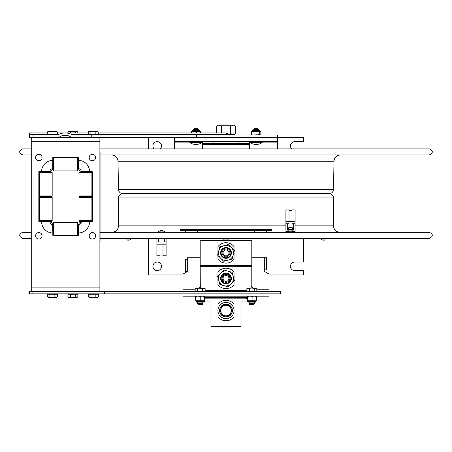 <?xml version="1.0" encoding="UTF-8"?>
<svg xmlns="http://www.w3.org/2000/svg" width="452" height="452" viewBox="0 0 452 452"><rect width="100%" height="100%" fill="white"/><g stroke="black" fill="none" stroke-linecap="round" stroke-linejoin="round"><path stroke-width="0.68" d="M277.601 148.894L277.601 139.849M174.399 148.894L174.399 141.629L277.601 141.629L277.601 137.329L196.682 137.329L303.405 137.329L303.405 141.629L294.806 141.629A4.3 4.3 0 0 0 291.687 148.894M174.399 137.329L174.399 141.629M269.002 274.935L303.405 274.935L303.405 270.635L294.806 270.635A4.3 4.3 0 0 1 290.5 266.335A4.3 4.3 0 0 1 294.806 262.036L303.405 262.036L303.405 238.34M182.998 274.935L148.595 274.935L148.595 238.34M148.595 148.894L148.595 137.329M154.081 148.894A4.3 4.3 0 0 1 155.601 141.939A4.3 4.3 0 0 1 160.313 148.894M161.5 266.335A4.3 4.3 0 0 1 155.047 270.059A4.3 4.3 0 0 1 155.047 262.612A4.3 4.3 0 0 1 161.5 266.335M202.349 148.894L202.349 143.431L249.651 143.431L249.651 148.894M249.651 141.629L249.651 143.431M202.349 141.629L202.349 143.431M200.196 257.736L187.297 257.736L187.297 271.595L182.998 274.076L182.998 291.546M251.804 257.736L264.702 257.736L264.702 271.595L269.002 274.076L269.002 291.546M250.272 142.73L249.651 143.352M264.702 257.736L266.42 257.736L266.42 269.872L264.702 269.872M185.58 259.454L185.58 271.595L187.297 271.595L187.297 259.454L185.58 259.454M238.899 141.629L238.899 143.352L213.101 143.352L213.101 141.629M201.728 142.73L202.349 143.352M231.153 125.238L230.859 124.944L221.141 124.944L220.847 125.238M235.215 135.018L234.87 134.645L229.288 134.645M230.656 133.922L230.656 125.961L235.311 125.961L235.311 133.922L230.656 133.922L228.893 134.357M235.311 125.961L234.063 125.238L217.937 125.238L216.689 125.961L230.656 125.961M221.344 125.961L221.344 132.95M216.689 125.961L216.689 132.95M58.455 137.329L71.755 137.329A1.458 1.034 180 0 1 70.676 136.996A7.548 5.339 180 0 0 65.105 135.261A7.548 5.339 180 0 0 59.534 136.996A1.458 1.034 0 0 1 58.455 137.329L29.787 137.227L29.323 136.086L29.323 133.504L30.058 134.56L31.188 135.018L56.596 135.018A3.04 2.153 0 0 0 58.466 134.56A10.814 7.644 0 0 1 65.105 132.95A10.814 7.644 0 0 1 71.744 134.56A3.04 2.153 180 0 0 73.614 135.018L277.601 135.018L277.601 137.329M230.492 135.018L227.797 134.56A2.153 1.52 -90 0 0 228.735 135.018M47.454 132.95L29.323 132.95L29.323 133.504M98.237 132.95L224.48 132.95A7.644 5.407 90 0 1 227.797 134.56L98.237 134.56M71.755 137.329L91.739 137.329L91.739 135.018M29.323 137.329L31.261 137.329L31.261 291.088L99.892 291.088L99.892 137.329L196.682 137.329L196.682 135.018M195.897 142.572L189.823 142.572A10.752 10.752 0 0 0 201.971 142.572L195.897 142.572M201.971 142.572L201.971 142.572A0.514 0.514 0 0 0 201.677 141.629M195.897 128.73L194.1 128.73L193.275 129.204L198.518 129.204L197.693 128.73L195.897 128.73M195.897 129.684L194.1 129.684L193.275 129.204L194.1 129.684L193.275 130.159L198.518 130.159L197.693 129.684L195.897 129.684M198.518 130.159L197.693 130.639L194.1 130.639L193.275 130.159M256.233 142.572L250.029 142.572A10.752 10.752 0 0 0 262.177 142.572L256.233 142.572M262.171 142.572L261.883 141.629L262.177 142.572M256.143 128.73L254.306 128.73L253.482 129.204L258.725 129.204L257.9 128.73L256.143 128.73M258.725 129.204L257.9 129.684L254.306 129.684L253.482 129.204M257.9 129.684L258.725 130.159L253.482 130.159L254.306 129.684M258.725 130.159L257.9 130.639L254.306 130.639L253.482 130.159M191.015 132.95L191.015 131.781L191.484 131.735M191.275 132.95L191.275 131.781L200.778 131.781L200.778 132.95M200.456 131.775L200.027 131.266L200.456 131.775L200.027 131.266L191.767 131.266L192.286 130.645L191.767 131.165L200.027 131.165L199.507 130.645L193.812 130.645M196.637 131.781L196.637 132.95M192.015 131.781L192.015 132.95M191.382 131.781L191.908 131.781M200.518 131.781L200.518 132.95M200.411 131.781L199.886 131.781M253.555 130.645L259.714 130.645L253.555 130.645M251.691 134.95L251.148 134.634L251.148 131.781L260.849 131.781L260.233 131.266L251.973 131.266L251.521 131.781M260.714 134.792L261.058 134.634L260.849 131.781L260.849 134.634L260.295 135.018L260.849 134.634M251.357 131.781L251.357 134.634L253.165 135.018L259.736 134.634L260.29 135.018M254.984 131.781L254.984 134.634M251.911 135.018L251.357 134.634M259.736 131.781L259.736 134.634M252.86 130.645L251.973 131.165L260.233 131.165L259.714 130.645L258.77 130.645M261.058 134.634L260.403 135.018M99.892 148.894L429.4 148.894C433.282 150.9 433.282 152.906 429.4 154.912L100.067 154.912M31.261 154.912L22.6 154.912C18.718 152.906 18.718 150.9 22.6 148.894L31.261 148.894M118.006 161.251L333.994 161.251L333.503 189.388L118.497 189.388L118.006 161.251C117.571 157.392 115.418 155.279 111.554 154.912M333.503 189.388C333.214 191.964 331.785 193.371 329.209 193.614L122.791 193.614C120.215 193.371 118.786 191.964 118.497 189.388M31.261 238.34L22.6 238.34C18.718 236.334 18.718 234.322 22.6 232.317L31.261 232.317M52.816 232.317L53.257 232.317M77.97 232.317L78.428 232.317M100.067 232.317L429.4 232.317C433.282 234.322 433.282 236.334 429.4 238.34L100.067 238.34M196.874 232.317L185.845 232.317L184.416 230.334M285.901 225.87L118.497 225.87L118.497 197.914L333.503 197.914L333.503 225.87C333.887 229.785 336.039 231.938 339.955 232.317M323.83 240.221L325.982 239.882L321.677 239.882L323.83 240.221M226 240.221L228.153 239.882L223.847 239.882L226 240.221M128.17 240.221L130.323 239.882L126.018 239.882L128.17 240.221M182.998 296.173L269.002 296.173L269.002 293.856L182.998 293.856L182.998 296.173M32.081 291.546L28.905 291.546L28.905 293.856L280.624 293.856L280.624 291.546L32.081 291.546L32.081 293.856M29.329 291.546L29.329 293.856L29.323 291.546M104.632 291.546L104.632 293.856M245.04 291.19L245.368 291.274M252.419 288.048L252.419 286.986L251.804 286.941M251.804 286.856A0.514 0.514 90 0 0 252.143 286.986L251.628 286.472M206.632 291.274L206.959 291.054M199.581 288.048L199.581 286.986L200.196 286.941M195.185 291.116L195.185 288.432L195.852 288.048L195.185 288.432L195.185 291.116L205.118 291.116L205.118 288.432L202.581 288.432L202.581 291.116M196.682 287.975L199.36 288.048M252.628 288.048L255.295 288.048M251.973 288.048L246.877 288.432L247.543 288.048L251.804 288.043L254.284 288.432L254.284 291.116L256.815 291.116L256.815 288.432L254.284 288.432M251.871 287.964L256.148 288.048L256.815 288.432M246.877 288.432L246.877 291.116L249.318 291.116L249.318 288.432M249.318 291.116L254.284 291.116M254.532 302.106L254.532 303.49L249.159 303.49L249.159 302.106M254.532 303.49L254.018 304.445L249.673 304.445L249.159 303.49M200.292 288.048L200.196 266.307L251.804 266.307L251.284 265.787L200.716 265.787L200.196 266.307M200.078 288.048L195.185 288.432M202.581 288.432L195.852 288.048M200.1 288.048L204.457 288.048L205.118 288.432M197.614 291.116L197.614 288.432M200.117 303.49L197.467 303.49L197.467 302.106L196.541 302.106L203.767 302.106L202.841 302.106L202.841 303.49L200.117 303.49M202.841 303.49L202.326 304.445L197.982 304.445L197.467 303.49M256.312 296.269L256.227 300.727L252.103 300.727L252.103 296.529L250.453 296.173M256.227 296.529L254.674 296.173M253.657 296.173L252.103 296.529M247.498 296.196L247.498 301.083L241.052 301.083L241.052 326.022L210.948 326.022L210.948 326.367L241.052 326.367L241.052 326.022M247.69 300.727L252.103 300.727M249.374 296.173L247.724 296.529L247.724 300.727M247.724 296.529L247.628 296.173M247.583 300.896L247.719 301.247L255.973 301.247L255.973 301.591L247.719 301.591L248.233 302.106L254.877 302.106M204.937 296.529L204.406 296.173L204.389 300.727M195.541 300.727L196.027 301.247L204.281 301.247L204.281 301.591L196.027 301.591L196.541 302.106L195.897 300.902M195.874 296.342L195.371 296.529L195.371 300.727L195.874 300.733L195.891 296.173M195.371 296.529L195.902 296.173L195.931 300.727L204.44 300.727M204.44 296.529L202.852 296.173M201.807 296.173L200.219 296.529L200.219 300.727M200.219 296.529L198.603 296.173M197.541 296.173L195.931 296.529M256.646 296.529L256.086 296.173L256.646 296.529L256.646 300.727L256.137 300.84M41.652 196.716L51.494 196.716L52.178 197.4L39.279 197.4L39.968 196.716L41.652 196.716M52.178 220.745L51.494 221.429L39.968 221.429L39.279 220.745L52.178 220.745L52.178 197.4M53.263 168.545L53.263 158.708L53.952 158.025L53.952 170.924L53.263 170.234L53.263 168.545M77.292 158.025L77.981 158.708L77.981 170.234L77.292 170.924L77.292 158.025L53.952 158.025M41.652 171.896L51.494 171.896L52.178 172.579L39.279 172.579L39.968 171.896L41.652 171.896M52.178 195.925L51.494 196.609L39.968 196.609L39.279 195.925L52.178 195.925L52.178 172.579M77.286 235.306L77.97 234.616L77.97 223.096L77.286 222.407L53.941 222.407L53.941 235.306L77.286 235.306L77.286 222.407M53.941 235.306L53.257 234.616L53.257 223.096L53.941 222.407M91.191 221.435L79.665 221.435L78.976 220.745L91.88 220.745L91.191 221.435M78.976 197.405L79.665 196.716L91.191 196.716L91.88 197.405L78.976 197.405L78.976 220.745M91.88 172.585L91.191 171.896L79.665 171.896L78.976 172.585L78.976 195.925L91.88 195.925L91.88 172.585L78.976 172.585M91.88 195.925L91.191 196.614L79.665 196.614L78.976 195.925M38.832 154.307A3.226 3.226 0 0 1 41.624 159.144A3.226 3.226 0 0 1 36.036 159.144A3.226 3.226 0 0 1 38.832 154.307M92.411 154.307A3.226 3.226 0 0 1 95.202 159.144A3.226 3.226 0 0 1 89.62 159.144A3.226 3.226 0 0 1 92.411 154.307M92.411 232.571A3.226 3.226 0 0 1 95.202 237.407A3.226 3.226 0 0 1 89.62 237.407A3.226 3.226 0 0 1 92.411 232.571M38.832 232.571A3.226 3.226 0 0 1 41.624 237.407A3.226 3.226 0 0 1 36.036 237.407A3.226 3.226 0 0 1 38.832 232.571M78.428 226.706L77.97 226.706M53.257 226.706L52.816 226.706M78.428 162.325L77.981 162.325M53.263 162.325L52.816 162.325M47.878 221.808L47.878 221.429M47.878 171.896L47.878 171.517M38.832 221.779L38.832 172.037A0.514 0.514 0 0 1 39.347 171.517L49.884 171.444A3.785 3.785 0 0 0 50.624 171.172A3.785 3.785 0 0 1 49.149 171.545L48.692 171.517M49.884 171.444L48.692 171.54M42.731 171.517L39.166 171.551M83.281 171.551L81.445 171.444M82.337 171.551L82.179 171.545A3.785 3.785 0 0 1 81.507 171.455M88.637 171.517L87.581 171.551M88.598 221.808L92.078 221.779M78.563 235.797L52.765 235.797M99.892 150.996A4.3 4.3 0 0 1 100.067 152.2L100.067 241.131A4.3 4.3 0 0 1 99.892 242.334M52.765 157.533L78.563 157.533M88.637 171.551L92.078 171.551M39.166 221.779L42.691 221.808M38.832 172.037L38.832 171.551M81.445 221.887L83.281 221.779M88.598 221.779L87.581 221.779M81.507 221.875A3.785 3.785 0 0 1 82.179 221.779L82.337 221.779M48.98 221.779L49.149 221.779A3.785 3.785 0 0 1 50.624 222.152M52.714 168.624A3.028 3.028 0 0 0 49.884 171.427A3.763 3.763 0 0 0 52.714 168.624L52.816 158.047A0.514 0.514 0 0 1 53.336 157.533M77.908 157.533A0.514 0.514 0 0 1 78.428 158.047L78.529 168.63A3.763 3.763 0 0 0 81.292 171.41A3.028 3.028 0 0 0 78.529 168.63M53.336 235.797A0.514 0.514 0 0 1 52.816 235.283L52.816 233A11.3 11.3 0 0 1 41.601 221.808L43.302 221.808M83.004 221.808L89.575 221.808L81.292 221.921A3.763 3.763 0 0 0 78.524 224.717L78.428 235.283A0.514 0.514 0 0 1 77.908 235.797M78.428 166.901L78.428 160.347A11.3 11.3 0 0 1 89.575 171.517L91.897 171.517A0.514 0.514 0 0 1 92.411 172.037L92.411 221.294A0.514 0.514 0 0 1 91.897 221.808L89.575 221.808A11.3 11.3 0 0 1 78.428 233L78.428 231.283M48.155 171.517L41.601 171.517A11.3 11.3 0 0 1 52.816 160.347L52.816 162.048M52.816 226.429L52.816 233L52.72 224.723A3.763 3.763 0 0 0 49.878 221.904A3.028 3.028 0 0 0 52.72 224.723M78.524 224.717A3.028 3.028 0 0 0 81.292 221.921M49.878 221.904L39.347 221.808A0.514 0.514 0 0 1 38.832 221.294M81.292 171.41L87.852 171.517M91.739 137.329L99.892 137.329M67.913 294.286L67.913 296.964L70.393 296.964L70.393 294.286L67.913 294.286M75.365 294.286L77.851 294.286L77.846 296.97L75.365 296.964L75.365 294.286L70.393 294.286M70.393 296.964L72.879 297.354L75.365 296.964M67.919 296.97L68.58 297.354L77.185 297.354L77.846 296.97M88.4 296.975L90.892 296.964L90.892 294.286L88.383 294.286L88.383 296.964L89.05 297.354L98.316 296.964L98.316 294.286L95.864 294.286L95.864 296.964M95.864 294.286L90.892 294.286M90.892 296.964L93.378 297.354L97.649 297.354L98.299 296.975M47.449 294.286L47.449 296.964L49.906 296.964L49.906 294.286L47.449 294.286M54.873 294.286L57.381 294.286L57.364 296.975L54.873 296.964L54.873 294.286L49.906 294.286M52.387 297.354L54.873 296.964M49.906 296.964L52.392 297.354L56.715 297.354L57.364 296.975M47.46 296.975L48.115 297.354L52.392 297.354M57.387 134.589L57.387 131.905L56.72 131.521L47.454 131.905L48.121 131.521L54.997 131.905L54.997 134.589L57.387 134.589M57.387 131.905L54.997 131.905M50.031 131.905L50.031 134.589L47.454 134.589L47.454 131.905M50.031 134.589L54.997 134.589M98.237 134.589L98.237 131.905L97.57 131.521L88.309 131.905L88.971 131.521L95.852 131.905L95.852 134.589L98.237 134.589M98.237 131.905L95.852 131.905M90.88 131.905L90.88 134.589L88.309 134.589L88.309 131.905M90.88 134.589L95.852 134.589M77.812 132.95L77.812 131.905L77.145 131.521L67.879 131.905L68.546 131.521L72.941 131.521L75.422 131.905L75.422 132.95M77.812 131.905L75.422 131.905M67.879 132.95L67.879 131.905M70.456 132.95L70.456 131.905M204.44 298.845L247.464 298.845M204.44 297.506L243.046 297.506L243.046 298.845M247.464 297.506L243.046 297.506M156.895 238.34L156.895 255.775L159.991 255.775L159.991 244.182L163.002 244.182L163.002 255.775L166.099 255.775L166.099 244.182L163.002 244.182L163.002 241.944L166.099 241.944L166.099 244.182M156.895 241.944L159.991 241.944L159.991 244.182L156.895 244.182M166.099 238.34L166.099 241.944M158.273 238.441L158.273 241.944M164.72 241.944L164.72 238.441M295.105 232.317L295.105 231.351L292.139 231.351M295.105 231.351L295.105 223.717L292.009 223.717L292.009 209.892L295.105 209.892L295.105 221.48L288.997 221.48L288.997 209.892L285.901 209.892L285.901 221.48L288.997 221.48L288.997 223.717L285.901 223.717L285.901 221.48M295.105 223.717L295.105 221.48M293.727 230.079L287.28 230.079L287.28 229.565L293.727 229.565L293.727 230.079M293.727 228.746L293.727 223.717M287.28 223.717L287.28 228.746M293.727 227.836L292.314 227.836M288.692 227.836L287.28 227.836M285.901 232.317L285.901 223.717M285.901 231.351L288.868 231.351M293.727 231.803L293.727 232.317L287.28 232.317L287.28 231.803L293.727 231.803M293.727 229.565L294.116 229.136L286.89 229.136L287.28 229.565M291.969 227.746L289.037 227.746L290.026 227.537M294.116 229.136L290.981 227.672M290.5 227.48L290.981 227.537M286.89 229.136L290.026 227.463M158.776 232.317L163.567 232.317M161.014 230.215L157.884 231.887L165.11 231.887L162.065 230.226L162.709 230.497L160.059 230.497L161.014 230.3M161.5 230.226L161.98 230.3M159.946 238.509L163.048 238.509M164.539 238.509L158.104 238.34M157.951 238.21L165.048 238.21M164.607 238.509L164.89 238.34M196.321 229.475L271.884 229.475L271.884 230.334L180.116 230.334L180.116 229.475L196.321 229.475L196.321 230.334M204.502 296.173L204.502 297.365L247.464 297.365M247.425 291.546L204.575 291.546M227.836 240.193L237.825 240.08M237.825 239.046L228.153 238.989M223.847 238.989L214.175 239.046M214.175 240.08L224.164 240.193M234.012 311.496L234.012 316.886A10.215 10.215 0 0 1 217.988 316.886C220.005 319.355 222.672 320.649 226 320.762C229.328 320.649 231.995 319.355 234.012 316.886C231.995 319.355 229.328 320.649 226 320.762C222.672 320.649 220.005 319.355 217.988 316.886L217.988 311.496M222.774 300.846L222.062 301.117A10.215 10.215 0 0 1 229.938 301.117L229.226 300.846M217.988 309.592L217.988 304.202A10.215 10.215 0 0 1 218.774 303.32L217.988 304.202C220.005 301.727 222.672 300.439 226 300.326C229.328 300.439 231.995 301.727 234.012 304.202L233.226 303.32A10.215 10.215 0 0 1 234.012 304.202L234.012 309.592M204.502 298.845L204.502 301.083L210.948 301.083L210.948 326.022M221.186 326.367L221.186 327.056L230.814 327.056L230.814 326.367M239.006 238.34L239.006 238.933L228.153 238.933M223.847 238.933L213.101 238.933L213.101 238.34M222.073 268.991A10.215 10.215 0 0 0 217.943 272.138C219.971 269.624 222.661 268.313 226 268.205C229.339 268.313 232.029 269.624 234.057 272.138A10.215 10.215 0 0 0 229.927 268.991M227.983 268.398A10.215 10.215 0 0 0 224.017 268.398M246.877 290.54L205.118 290.54M234.057 272.138L234.057 279.415M234.057 281.008L234.057 284.709C232.029 287.223 229.339 288.534 226 288.642C222.661 288.534 219.971 287.223 217.943 284.709L217.943 277.432M217.943 275.839L217.943 272.138M217.943 284.709A10.215 10.215 0 0 0 218.774 285.647M222.068 287.856A10.215 10.215 0 0 0 229.932 287.856M233.226 285.647A10.215 10.215 0 0 0 234.057 284.709M205.118 291.054L246.877 291.054M200.716 265.567L251.284 265.567L251.804 265.053L200.196 265.053L200.716 265.567M217.943 259.216A10.215 10.215 0 0 0 234.057 259.216C232.029 261.731 229.339 263.041 226 263.149C222.661 263.041 219.971 261.731 217.943 259.216L217.943 255.521M251.804 265.053L251.804 240.814L251.284 240.3L200.716 240.3L200.196 240.814L251.804 240.814M217.943 253.922L217.943 246.651C219.971 244.136 222.661 242.826 226 242.718C229.339 242.826 232.029 244.136 234.057 246.651L234.057 250.346M234.057 251.945L234.057 259.216M234.057 246.651A10.215 10.215 0 0 0 229.927 243.504M227.983 242.91A10.215 10.215 0 0 0 224.017 242.91M222.073 243.504A10.215 10.215 0 0 0 217.943 246.651M227.949 240.08L241.052 240.08L241.052 239.046L228.153 239.046M223.847 239.046L210.948 239.046L210.948 240.08L224.051 240.08M234.068 310.541A8.068 8.068 0 0 0 226 302.473A8.068 8.068 0 0 0 217.932 310.541A8.068 8.068 0 0 0 226 318.609A8.068 8.068 0 0 0 234.068 310.541M228.859 279.189A2.961 2.961 0 0 0 226.768 275.567A2.961 2.961 0 0 0 223.141 277.658A2.961 2.961 0 0 0 225.232 281.28A2.961 2.961 0 0 0 228.859 279.189M229.774 279.432A3.904 3.904 0 0 1 224.989 282.195A3.904 3.904 0 0 1 222.226 277.409A3.904 3.904 0 0 1 227.011 274.652A3.904 3.904 0 0 1 229.774 279.432M230.689 279.681A4.853 4.853 0 0 0 227.254 273.737A4.853 4.853 0 0 0 221.31 277.166A4.853 4.853 0 0 0 224.746 283.11A4.853 4.853 0 0 0 230.689 279.681M231.209 279.816A5.39 5.39 0 0 0 224.604 273.211A5.39 5.39 0 0 0 222.186 282.234A5.39 5.39 0 0 0 231.209 279.816M218.728 280.37A7.526 7.526 0 0 0 224.051 285.692L228.249 286.817L231.322 283.743A7.526 7.526 0 0 0 227.949 271.155A7.526 7.526 0 0 0 218.728 280.37L219.853 284.568L224.051 285.692A7.526 7.526 0 0 0 231.322 283.743L234.396 280.669L232.147 272.279L223.751 270.03L217.604 276.172L218.728 280.37M228.09 255.024A2.961 2.961 0 0 0 228.09 250.843A2.961 2.961 0 0 0 223.909 250.843A2.961 2.961 0 0 0 223.909 255.024A2.961 2.961 0 0 0 228.09 255.024M228.763 255.696A3.904 3.904 0 0 1 223.237 255.696A3.904 3.904 0 0 1 223.237 250.171A3.904 3.904 0 0 1 228.763 250.171A3.904 3.904 0 0 1 228.763 255.696M229.43 256.363A4.853 4.853 0 0 0 229.43 249.504A4.853 4.853 0 0 0 222.57 249.504A4.853 4.853 0 0 0 222.57 256.363A4.853 4.853 0 0 0 229.43 256.363M229.814 256.747A5.39 5.39 0 0 0 227.396 247.724A5.39 5.39 0 0 0 220.791 254.329A5.39 5.39 0 0 0 229.814 256.747M218.728 250.984A7.526 7.526 0 0 0 220.678 258.256L223.751 261.329L227.949 260.205A7.526 7.526 0 0 0 231.322 247.611A7.526 7.526 0 0 0 218.728 250.984L217.604 255.182L220.678 258.256A7.526 7.526 0 0 0 227.949 260.205L232.147 259.081L234.396 250.685L228.249 244.538L219.853 246.786L218.728 250.984M277.601 142.888L261.685 142.888M250.521 142.888L250.114 142.888M201.886 142.888L201.479 142.888M190.315 142.888L174.399 142.888M249.651 144.459L202.349 144.459M182.998 289.229L195.185 289.229M256.815 289.229L269.002 289.229M230.164 134.99L235.215 134.99M58.466 134.56L57.387 134.56M47.454 134.56L30.058 134.56M29.617 136.996L29.323 136.996M229.921 137.329L229.921 135.018M32.075 137.329L32.075 135.018M88.309 134.56L71.744 134.56M70.676 136.996L59.534 136.996M295.105 225.87L333.503 225.87M31.261 287.133L99.892 287.133M99.892 141.284L31.261 141.284M246.679 297.506L246.679 298.845M197.151 230.334A1.503 0.288 -90 0 1 197.428 232.317M254.849 230.334A1.503 0.288 -90 0 0 254.572 232.317M255.679 229.475L255.679 230.334M197.501 230.334A2.367 0.458 90 0 0 197.151 229.475M254.499 230.334A2.367 0.458 90 0 1 254.849 229.475M229.226 306.162A5.441 5.441 0 0 1 229.729 314.502A5.441 5.441 0 0 1 221.435 313.502M220.729 310.541A5.271 5.271 0 0 1 226 305.275A5.271 5.271 0 0 1 231.271 310.541A5.271 5.271 0 0 1 226 315.812A5.271 5.271 0 0 1 220.729 310.541M226 315.982A5.441 5.441 0 0 0 231.441 310.541A5.441 5.441 0 0 0 226 305.1A5.441 5.441 0 0 0 220.559 310.541A5.441 5.441 0 0 0 226 315.982M219.745 310.541A6.255 6.255 0 0 1 226 304.286A6.255 6.255 0 0 1 232.255 310.541A6.255 6.255 0 0 1 226 316.801A6.255 6.255 0 0 1 219.745 310.541M219.57 310.541A6.43 6.43 0 0 0 226 316.971A6.43 6.43 0 0 0 232.43 310.541A6.43 6.43 0 0 0 226 304.111A6.43 6.43 0 0 0 219.57 310.541M234.063 134.645L235.311 133.922M88.309 132.95L57.387 132.95M229.175 134.56A7.644 7.644 0 0 0 224.48 132.95M189.823 142.572L190.117 141.629L189.823 142.572M197.693 129.684L198.518 129.204M250.029 142.572L250.323 141.629M191.767 131.266L191.546 131.69M200.247 131.69L199.507 130.645M252.448 130.651L251.967 131.346M259.714 130.645L260.239 131.346M260.233 131.266L260.748 131.781L260.233 131.266M251.973 131.266L251.459 131.781M333.994 161.251C334.429 157.392 336.582 155.279 340.446 154.912M118.497 225.87C118.113 229.785 115.961 231.938 112.045 232.317M333.503 197.914C333.248 195.304 331.819 193.868 329.203 193.614M118.497 197.914C118.752 195.304 120.181 193.868 122.797 193.614M321.677 238.34L321.677 239.882M325.982 238.34L325.982 239.882M223.847 238.34L223.847 239.882M228.153 238.34L228.153 239.882M126.018 238.34L126.018 239.882M130.323 238.34L130.323 239.882M200.372 286.472L199.857 286.986M247.978 291.116L247.978 291.546M255.719 291.116L255.719 291.546M200.891 287.964L203.553 287.964M196.281 291.116L196.281 291.546M204.022 291.116L204.022 291.546M256.148 288.048L256.781 288.416M252.589 287.964L255.25 287.964M256.109 300.896L255.973 301.247M247.38 300.761L248.171 302.1M255.973 301.591L255.459 302.106L255.973 301.591M204.598 300.772L204.281 301.247L204.598 300.772M204.281 301.591L203.767 302.106L204.281 301.591M204.411 300.902L204.281 301.247M247.719 301.247L247.719 301.591M39.279 220.745L39.279 197.4M77.292 170.924L53.952 170.924M39.279 195.925L39.279 172.579M91.88 197.405L91.88 220.745M52.816 231.006L53.257 231.006M77.97 231.006L78.428 231.006M52.816 166.624L53.263 166.624M77.981 166.624L78.428 166.624M43.578 171.517L43.578 171.896M43.578 221.429L43.578 221.808M87.581 221.808L87.581 221.435M87.581 171.896L87.581 171.517M83.281 221.808L83.281 221.435M83.281 171.896L83.281 171.517M75.569 291.546L75.569 291.088M70.196 291.546L70.196 291.088M76.75 294.286L76.75 293.856M69.009 294.286L69.009 293.856M73.54 297.354L76.394 297.354M69.371 297.354L72.224 297.354M96.039 291.546L96.039 291.088M90.666 291.546L90.666 291.088M97.22 294.286L97.22 293.856M89.479 294.286L89.479 293.856M94.01 297.354L96.875 297.354M89.852 297.354L92.694 297.354M55.099 291.546L55.099 291.088M49.726 291.546L49.726 291.088M56.285 294.286L56.285 293.856M48.545 294.286L48.545 293.856M53.07 297.354L55.912 297.354M48.889 297.354L51.754 297.354M48.55 134.589L48.55 135.018M56.291 134.589L56.291 135.018M51.686 131.436L49.036 131.436M55.975 131.521L53.172 131.436M89.4 134.589L89.4 135.018M97.14 134.589L97.14 135.018M92.62 131.521L89.801 131.521M96.824 131.521L94.027 131.436M72.196 131.521L69.376 131.521M76.399 131.521L73.603 131.436M159.991 255.018L163.002 255.018M292.009 210.643L288.997 210.643M288.868 230.079L288.868 231.803M292.139 230.079L292.139 231.803M157.884 231.887L158.076 232.317M165.11 231.887L164.918 232.317M266.155 232.317L267.584 230.334M251.804 287.98L251.804 266.307M200.196 240.814L200.196 265.053"/></g></svg>
